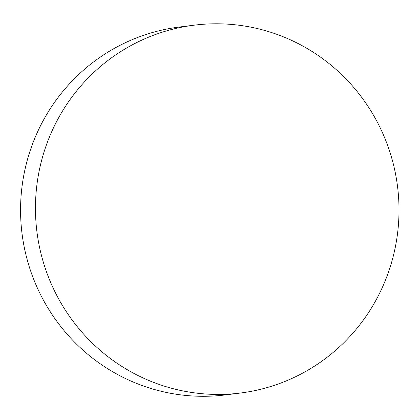 <?xml version="1.0" encoding="UTF-8"?>
<svg xmlns="http://www.w3.org/2000/svg" width="420" height="420" viewBox="0 0 420 420"><rect width="100%" height="100%" fill="white"/><g stroke="black" fill="none" stroke-linecap="round" stroke-linejoin="round"><path stroke-width="0.63" d="M258.925 389.702A185.378 181.724 82.9 0 0 396.102 176.999A185.378 181.724 82.9 0 0 194.261 25.163A185.378 181.724 82.9 0 0 36.913 231.63A185.378 181.724 82.9 0 0 240.203 393.062A185.378 181.724 82.9 0 0 258.925 389.702M194.261 25.163L179.366 27.022A185.378 181.724 82.9 0 0 22.018 233.489A185.378 181.724 82.9 0 0 225.309 394.926L240.203 393.062"/></g></svg>
